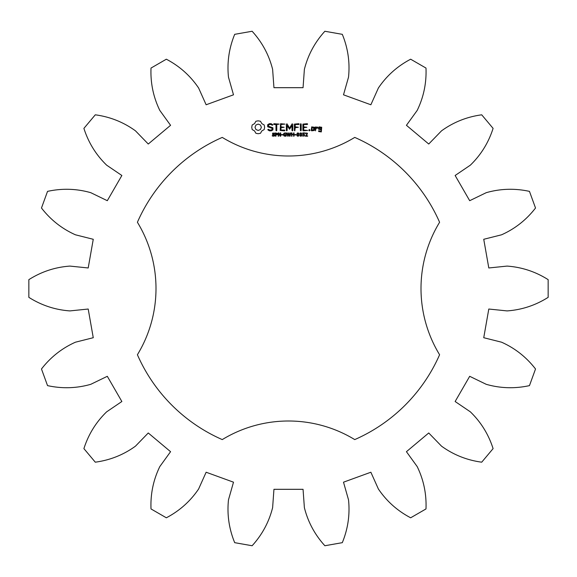 <?xml version="1.0" encoding="UTF-8"?>
<svg xmlns="http://www.w3.org/2000/svg" width="577" height="577" viewBox="0 0 577 577"><rect width="100%" height="100%" fill="white"/><g stroke="black" fill="none" stroke-linecap="round" stroke-linejoin="round"><path stroke-width="0.87" d="M548.15 297.35L548.15 279.65C535.514 271.659 521.824 267.144 507.075 266.091L488.798 267.966L483.742 239.289L501.557 234.803C515.052 228.773 526.375 219.837 535.521 208.016L529.462 191.376C514.857 188.196 500.447 188.629 486.231 192.682L469.692 200.695L455.138 175.487L470.342 165.173C480.966 154.888 488.546 142.62 493.097 128.382L481.716 114.816C466.901 116.821 453.508 122.165 441.535 130.835L428.733 144.019L406.432 125.31L417.193 110.416C423.655 97.116 426.591 83.001 425.992 68.064L410.658 59.207C397.423 66.16 386.662 75.76 378.382 88.007L370.867 104.769L343.503 94.816L348.522 77.138C350.051 62.431 347.974 48.165 342.305 34.331L324.873 31.259C314.811 42.316 307.981 55.017 304.382 69.355L303.055 87.682L273.945 87.682L272.618 69.355C269.019 55.017 262.189 42.316 252.127 31.259L234.695 34.331C229.026 48.165 226.949 62.431 228.478 77.138L233.497 94.816L206.133 104.769L198.618 88.007C190.338 75.76 179.577 66.16 166.342 59.207L151.008 68.064C150.409 83.001 153.345 97.116 159.807 110.416L170.568 125.31L148.267 144.019L135.465 130.835C123.492 122.165 110.099 116.821 95.284 114.816L83.903 128.382C88.454 142.62 96.034 154.888 106.658 165.173L121.862 175.487L107.308 200.695L90.769 192.682C76.553 188.629 62.143 188.196 47.538 191.376L41.479 208.016C50.625 219.837 61.948 228.773 75.443 234.803L93.258 239.289L88.202 267.966L69.925 266.091C55.176 267.144 41.486 271.659 28.85 279.65L28.85 297.35C41.486 305.341 55.176 309.856 69.925 310.909L88.202 309.034L93.258 337.711L75.443 342.197C61.948 348.227 50.625 357.163 41.479 368.984L47.538 385.624C62.143 388.804 76.553 388.371 90.769 384.318L107.308 376.305L121.862 401.513L106.658 411.827C96.034 422.112 88.454 434.38 83.903 448.617L95.284 462.184C110.099 460.179 123.492 454.835 135.465 446.165L148.267 432.981L170.568 451.69L159.807 466.584C153.345 479.884 150.409 493.999 151.008 508.936L166.342 517.793C179.577 510.84 190.338 501.24 198.618 488.993L206.133 472.231L233.497 482.184L228.478 499.862C226.949 514.569 229.026 528.835 234.695 542.668L252.127 545.741C262.189 534.684 269.019 521.983 272.618 507.645L273.945 489.318L303.055 489.318L304.382 507.645C307.981 521.983 314.811 534.684 324.873 545.741L342.305 542.668C347.974 528.835 350.051 514.569 348.522 499.862L343.503 482.184L370.867 472.231L378.382 488.993C386.662 501.24 397.423 510.84 410.658 517.793L425.992 508.936C426.591 493.999 423.655 479.884 417.193 466.584L406.432 451.69L428.733 432.981L441.535 446.165C453.508 454.835 466.901 460.179 481.716 462.184L493.097 448.617C488.546 434.38 480.966 422.112 470.342 411.827L455.138 401.513L469.692 376.305L486.231 384.318C500.447 388.371 514.857 388.804 529.462 385.624L535.521 368.984C526.375 357.163 515.052 348.227 501.557 342.197L483.742 337.711L488.798 309.034L507.075 310.909C521.824 309.856 535.514 305.341 548.15 297.35M222.26 137.405A164.972 164.972 0 0 0 137.405 222.26A127.301 127.301 0 0 1 137.405 354.74A164.972 164.972 0 0 0 222.26 439.595A127.301 127.301 0 0 1 354.74 439.595A164.972 164.972 0 0 0 439.595 354.74A127.301 127.301 0 0 1 439.595 222.26A164.972 164.972 0 0 0 354.74 137.405A127.301 127.301 0 0 1 222.26 137.405M255.892 121.249L254.544 123.629L252.163 124.978L251.745 127.272L252.163 129.565L254.544 130.914L255.892 133.294L258.186 133.72L260.479 133.294L261.835 130.914L264.208 129.565L264.634 127.272L264.208 124.978L261.835 123.629L260.479 121.249L258.143 120.831L255.892 121.249M274.63 134.722L274.724 135.645L274.068 136.186L272.294 136.006L272.294 135.458L273.505 135.891L274.356 135.328L272.524 134.391L272.661 133.128L274.681 133.099L274.681 133.604L273.534 133.244L272.762 133.763L274.63 134.722M277.537 133.453L277.357 134.643L275.943 134.982L275.943 136.201L275.51 136.201L275.51 132.934L277.537 133.453M280.703 132.934L280.703 136.201L280.162 136.201L278.612 133.28L278.612 136.201L278.208 136.201L278.208 132.934L278.886 132.934L280.292 135.602L280.292 132.934L280.703 132.934M282.831 134.571L282.831 134.96L281.461 134.96L281.461 134.571L282.831 134.571M286.329 134.549L286.329 135.956L285.132 136.266L283.891 135.84L283.422 134.564L283.877 133.323L285.132 132.869L286.329 133.157L286.329 133.676L285.06 133.244L284.187 133.597L284.201 135.537L285.896 135.739L285.896 134.939L285.024 134.549L286.329 134.549M267.67 124.697L267.67 126.767L272.142 128.354L272.142 129.436L271.067 130.056L269.697 130.056L268.413 129.32L267.879 129.464L268.024 130.005L269.466 130.835L271.298 130.835L272.935 129.89L272.935 127.798L268.464 126.212L268.464 125.137L269.546 124.509L270.916 124.509L272.193 125.252L272.726 125.101L272.589 124.567L271.118 123.716L269.344 123.716L267.67 124.697M274.003 124.502L275.979 124.502L275.979 130.424L276.376 130.835L276.765 130.424L276.765 124.502L279.131 124.105L274.003 123.716L273.606 124.105L274.003 124.502M280.566 123.716L280.184 130.452L284.519 130.842L284.93 130.445L284.519 130.056L280.977 130.056L280.977 127.668L284.136 127.272L280.977 126.875L280.977 124.502L284.93 124.105L280.566 123.716M290.462 132.934L290.887 132.934L290.036 136.201L289.546 136.201L288.861 133.489L288.19 136.201L287.714 136.201L286.848 132.934L287.296 132.934L287.981 135.645L288.651 132.934L289.099 132.934L289.777 135.674L290.462 132.934M294.025 132.934L294.025 136.201L293.592 136.201L293.592 134.6L291.962 134.6L291.962 136.201L291.529 136.201L291.529 132.934L291.962 132.934L291.962 134.217L293.592 134.217L293.592 132.934L294.025 132.934M296.167 134.571L296.167 134.96L294.804 134.96L294.804 134.571L296.167 134.571M298.792 133.287L298.785 135.855L297.934 136.266L297.076 135.847L297.076 133.287L297.934 132.869L298.792 133.287M301.641 133.287L301.641 135.855L300.783 136.266L299.925 135.847L299.932 133.287L300.783 132.869L301.641 133.287M304.649 134.686L304.432 135.948L302.622 136.071L302.622 135.609L303.848 135.847L304.303 135.155L303.805 134.571L302.759 134.607L302.759 132.934L304.721 132.934L304.721 133.309L303.185 133.309L303.185 134.189L304.649 134.686M307.628 135.826L307.628 136.201L305.413 136.201L307.036 133.785L306.401 133.244L305.493 133.532L305.493 133.071L307.202 133.114L307.483 133.77L305.868 135.826L307.628 135.826M292.049 123.904L289.567 128.087L287.101 123.918L286.358 124.105L286.358 130.424L286.755 130.835L287.151 130.424L287.151 125.562L289.56 129.255L291.991 125.548L291.991 130.424L292.388 130.835L292.784 130.424L292.791 124.098L292.049 123.904M298.749 123.716L294.414 124.105L294.414 130.424L294.811 130.835L295.208 127.676L298.374 127.272L295.208 126.882L295.208 124.502L298.749 124.502L299.16 124.105L298.749 123.716M300.797 123.716L300.401 124.127L300.401 130.424L300.797 130.835L301.187 130.424L301.187 124.127L300.797 123.716M307.231 123.716L302.896 124.105L302.896 130.452L303.286 130.835L307.642 130.445L303.682 130.056L303.682 127.668L306.849 127.272L303.682 126.875L303.682 124.502L307.231 124.502L307.642 124.105L307.231 123.716M309.431 129.508L310.094 130.171L309.431 130.842L308.767 130.171L309.431 129.508M314.393 130.452L314.393 127.257L311.674 126.875L311.284 130.452L311.674 130.835L314.393 130.452M315.496 126.875L315.107 127.257L315.496 130.835L315.893 128.851L317.155 127.733L317.631 128.267L318.215 127.748L316.924 126.875L315.893 127.791L315.496 126.875M318.987 126.875L318.598 129.226L320.92 129.609L320.92 131.152L319.391 131.152L318.994 130.452L318.598 131.549L321.317 131.931L321.706 127.257L318.987 126.875M258.186 124.091L260.443 125.021L261.374 127.272L260.436 129.522L258.186 130.452L255.936 129.522L255.005 127.272L255.936 125.021L258.186 124.091M277.191 133.929L275.943 133.309L275.943 134.607L277.191 133.929M298.482 135.559L298.482 133.575L297.595 133.316L297.379 135.552L298.482 135.559M301.338 135.559L301.338 133.575L300.444 133.316L300.228 135.552L301.338 135.559M312.078 127.654L313.599 127.654L313.599 130.056L312.078 130.056L312.078 127.654M319.391 127.654L320.92 127.654L320.92 128.815L319.391 128.815L319.391 127.654"/></g></svg>
